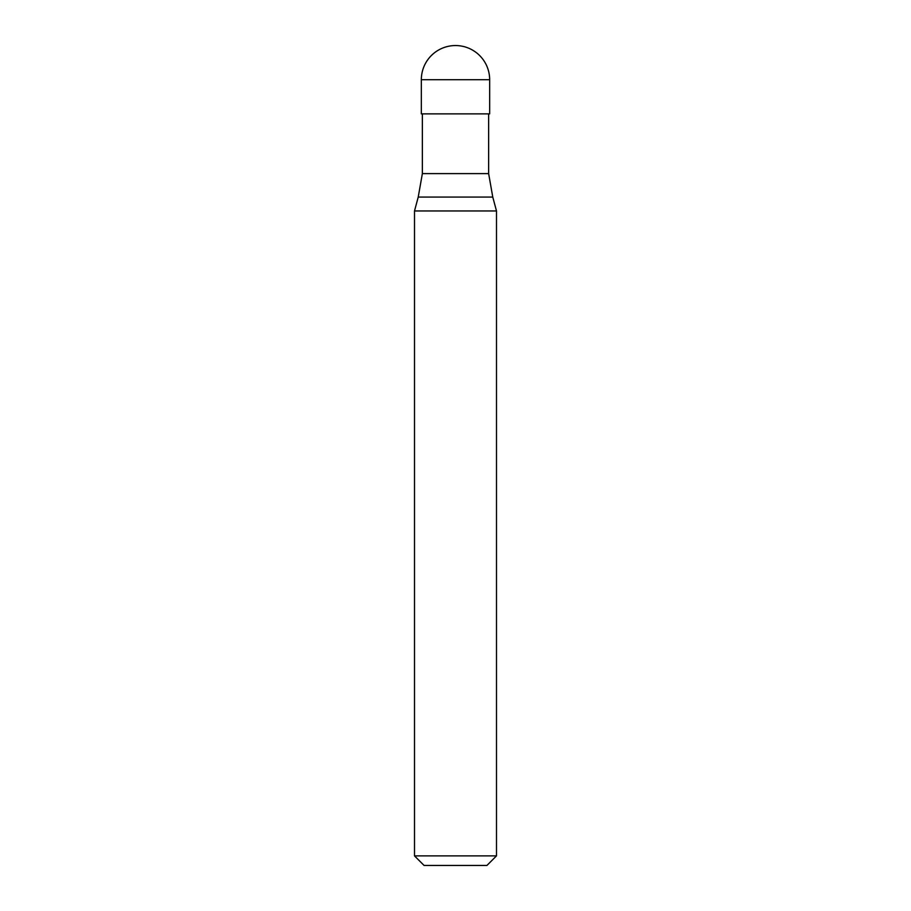 <?xml version="1.0" encoding="UTF-8"?>
<svg xmlns="http://www.w3.org/2000/svg" width="911" height="911" viewBox="0 0 911 911"><rect width="100%" height="100%" fill="white"/><g stroke="black" fill="none" stroke-linecap="round" stroke-linejoin="round"><path stroke-width="1.37" d="M489.662 79.712L489.662 113.875L421.337 113.875L421.337 79.712L489.662 79.712A34.162 34.162 0 0 0 455.5 45.55A34.162 34.162 0 0 0 421.337 79.712M488.638 113.875L488.638 173.614L422.362 173.614L418.229 197.072L492.771 197.072L496.495 210.965L414.505 210.965L414.505 855.885L496.495 855.885L496.495 210.965M496.495 855.885L486.93 865.45L424.07 865.45L414.505 855.885M488.638 173.614L492.771 197.072M422.362 113.875L422.362 173.614M418.229 197.072L414.505 210.965"/></g></svg>
